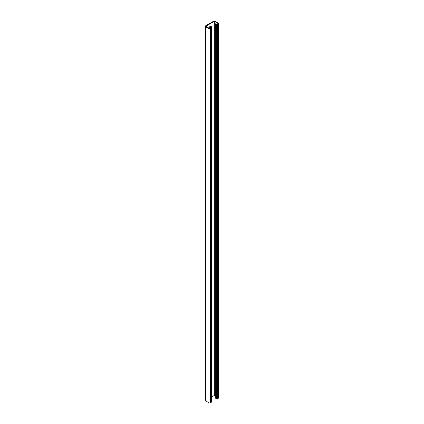 <?xml version="1.0" encoding="UTF-8"?>
<svg xmlns="http://www.w3.org/2000/svg" width="424" height="424" viewBox="0 0 424 424"><rect width="100%" height="100%" fill="white"/><g stroke="black" fill="none" stroke-linecap="round" stroke-linejoin="round"><path stroke-width="0.64" d="M216.282 398.592A0.981 0.567 180 0 0 217.671 398.592L218.482 398.125A0.981 0.567 180 0 0 218.768 397.723L218.768 23.606A0.981 0.567 180 0 0 218.482 23.203L215.01 21.2A0.981 0.567 180 0 0 213.622 21.2L205.518 25.875A0.981 0.567 0 0 0 205.232 26.277A0.981 0.567 0 0 0 205.518 26.68L208.99 28.684A0.981 0.567 0 0 0 210.378 28.684L211.189 28.217A0.981 0.567 0 0 0 211.475 27.814A0.981 0.567 0 0 0 211.189 27.412L210.267 26.876L209.801 27.147L210.961 27.814L209.684 28.551L205.751 26.277L214.316 21.332L218.249 23.606L216.977 24.338L215.816 23.67L215.355 23.94L215.355 398.056L216.282 398.592L216.282 24.475L215.355 23.94M208.783 28.026A2.046 1.182 -60 0 1 211.057 26.378A2.046 1.182 -60 0 1 211.481 27.311L211.481 31.991A2.046 1.182 -60 0 1 211.475 32.07M211.475 40.593A2.046 1.182 -60 0 1 211.481 40.672L211.481 45.352A2.046 1.182 -60 0 1 211.475 45.432M211.475 187.567A2.046 1.182 -60 0 1 211.481 187.647L211.481 192.326A2.046 1.182 -60 0 1 211.475 192.406M211.475 200.928A2.046 1.182 -60 0 1 211.481 201.008L211.481 205.688A2.046 1.182 -60 0 1 211.475 205.767M211.475 174.206A2.046 1.182 -60 0 1 211.481 174.285L211.481 178.965A2.046 1.182 -60 0 1 211.475 179.045M211.475 160.844A2.046 1.182 -60 0 1 211.481 160.924L211.481 165.604A2.046 1.182 -60 0 1 211.475 165.683M211.475 147.483A2.046 1.182 -60 0 1 211.481 147.563L211.481 152.243A2.046 1.182 -60 0 1 211.475 152.322M211.475 134.122A2.046 1.182 -60 0 1 211.481 134.201L211.481 138.881A2.046 1.182 -60 0 1 211.475 138.961M211.475 120.761A2.046 1.182 -60 0 1 211.481 120.84L211.481 125.52A2.046 1.182 -60 0 1 211.475 125.599M211.475 107.399A2.046 1.182 -60 0 1 211.481 107.479L211.481 112.159A2.046 1.182 -60 0 1 211.475 112.238M211.475 94.038A2.046 1.182 -60 0 1 211.481 94.117L211.481 98.797A2.046 1.182 -60 0 1 211.475 98.877M211.475 80.677A2.046 1.182 -60 0 1 211.481 80.756L211.481 85.436A2.046 1.182 -60 0 1 211.475 85.516M211.475 67.315A2.046 1.182 -60 0 1 211.481 67.395L211.481 72.075A2.046 1.182 -60 0 1 211.475 72.154M211.475 53.954A2.046 1.182 -60 0 1 211.481 54.034L211.481 58.713A2.046 1.182 -60 0 1 211.475 58.793M211.475 397.087L214.316 395.449L215.355 396.053M214.316 21.332L214.316 395.449M211.475 392.825A2.046 1.182 120 0 0 211.481 392.746L211.481 388.071A2.046 1.182 120 0 0 211.475 387.992M211.475 379.464A2.046 1.182 120 0 0 211.481 379.385L211.481 374.71A2.046 1.182 120 0 0 211.475 374.625M211.475 232.49A2.046 1.182 120 0 0 211.481 232.41L211.481 227.73A2.046 1.182 120 0 0 211.475 227.651M211.475 219.129A2.046 1.182 120 0 0 211.481 219.049L211.481 214.369A2.046 1.182 120 0 0 211.475 214.29M211.475 245.851A2.046 1.182 120 0 0 211.481 245.772L211.481 241.097A2.046 1.182 120 0 0 211.475 241.012M211.475 259.212A2.046 1.182 120 0 0 211.481 259.133L211.481 254.458A2.046 1.182 120 0 0 211.475 254.374M211.475 272.574A2.046 1.182 120 0 0 211.481 272.494L211.481 267.82A2.046 1.182 120 0 0 211.475 267.735M211.475 285.935A2.046 1.182 120 0 0 211.481 285.856L211.481 281.181A2.046 1.182 120 0 0 211.475 281.096M211.475 299.296A2.046 1.182 120 0 0 211.481 299.217L211.481 294.542A2.046 1.182 120 0 0 211.475 294.457M211.475 312.658A2.046 1.182 120 0 0 211.481 312.578L211.481 307.904A2.046 1.182 120 0 0 211.475 307.819M211.475 326.019A2.046 1.182 120 0 0 211.481 325.939L211.481 321.265A2.046 1.182 120 0 0 211.475 321.18M211.475 339.38A2.046 1.182 120 0 0 211.481 339.301L211.481 334.626A2.046 1.182 120 0 0 211.475 334.541M211.475 352.741A2.046 1.182 120 0 0 211.481 352.662L211.481 347.987A2.046 1.182 120 0 0 211.475 347.903M211.475 366.103A2.046 1.182 120 0 0 211.481 366.023L211.481 361.349A2.046 1.182 120 0 0 211.475 361.264M210.797 26.288A2.046 1.182 -60 0 1 211.014 27.046L211.014 27.311M218.768 23.606A0.981 0.567 180 0 1 218.482 24.004L217.671 24.475A0.981 0.567 180 0 1 216.282 24.475M209.801 27.147L209.801 28.482M205.232 26.277L205.232 400.394A0.981 0.567 0 0 0 205.518 400.797L208.99 402.8A0.981 0.567 0 0 0 210.378 402.8L211.189 402.334A0.981 0.567 0 0 0 211.475 401.931L211.475 27.814M218.482 398.125L218.482 24.004M217.671 398.592L217.671 24.475M211.481 27.311L211.014 27.046M205.518 400.797L205.518 26.68M208.99 402.8L208.99 28.684M210.378 402.8L210.378 28.684M211.189 402.334L211.189 28.217"/></g></svg>
